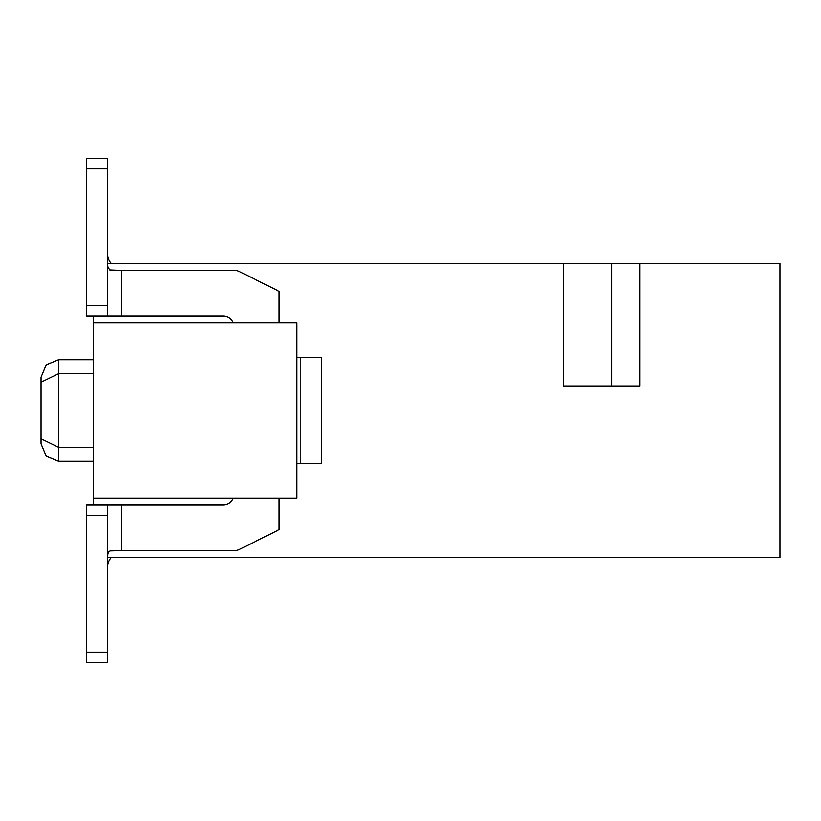 <?xml version="1.0" encoding="UTF-8"?>
<svg xmlns="http://www.w3.org/2000/svg" width="821" height="821" viewBox="0 0 821 821"><rect width="100%" height="100%" fill="white"/><g stroke="black" fill="none" stroke-linecap="round" stroke-linejoin="round"><path stroke-width="1.23" d="M611.861 385.983L611.861 263.418L563.534 263.418L563.534 385.983L639.877 385.983L639.877 263.418L779.95 263.418L779.95 557.582L107.602 557.582M93.573 315.952L93.573 505.048M563.534 263.418L107.602 263.418M639.877 263.418L611.861 263.418M93.573 498.049L296.689 498.049L296.689 322.951L93.573 322.951M41.05 410.5L41.05 382.217L41.05 410.5M93.573 373.729L58.558 373.729L41.05 382.217L41.05 377.239L46.274 364.75L58.558 359.721L58.558 447.271L93.573 447.271M41.05 382.217L41.05 438.783L41.05 382.217L58.558 373.729M41.05 443.761L41.05 438.783L58.558 447.271L58.558 461.279L46.274 456.25L41.05 443.771L46.212 456.178L58.558 461.269M111.256 263.418A14.008 14.008 0 0 1 107.582 253.966A14.008 14.008 0 0 0 111.256 263.418A14.008 14.008 0 0 1 107.582 253.966A14.008 14.008 0 0 0 111.256 263.418A14.008 14.008 0 0 1 107.582 253.966A14.008 14.008 0 0 0 111.256 263.418A14.008 14.008 0 0 1 107.582 253.966A14.008 14.008 0 0 0 111.256 263.418A14.008 14.008 0 0 1 107.582 253.966A14.008 14.008 0 0 0 111.256 263.418A14.008 14.008 0 0 1 107.582 253.966A14.008 14.008 0 0 0 111.256 263.418A14.008 14.008 0 0 1 107.582 253.966A14.008 14.008 0 0 0 111.256 263.418A14.008 14.008 0 0 1 107.582 253.966A14.008 14.008 0 0 0 111.256 263.418M107.582 567.034A14.008 14.008 0 0 1 111.256 557.582A14.008 14.008 0 0 0 107.582 567.034A14.008 14.008 0 0 1 111.256 557.582A14.008 14.008 0 0 0 107.582 567.034A14.008 14.008 0 0 1 111.256 557.582A14.008 14.008 0 0 0 107.582 567.034A14.008 14.008 0 0 1 111.256 557.582A14.008 14.008 0 0 0 107.582 567.034A14.008 14.008 0 0 1 111.256 557.582A14.008 14.008 0 0 0 107.582 567.034A14.008 14.008 0 0 1 111.256 557.582A14.008 14.008 0 0 0 107.582 567.034A14.008 14.008 0 0 1 111.256 557.582A14.008 14.008 0 0 0 107.582 567.034A14.008 14.008 0 0 1 111.256 557.582A14.008 14.008 0 0 0 107.582 567.034M233.051 498.049A10.509 10.509 0 0 1 223.148 505.048L121.59 505.048L121.59 550.573L234.673 550.573A10.509 10.509 0 0 0 239.373 549.465L279.181 529.566L279.181 498.049M279.181 322.951L279.181 291.434L239.373 271.535A10.509 10.509 0 0 0 234.673 270.427L121.59 270.427L121.59 315.952L223.148 315.952A10.509 10.509 0 0 1 233.051 322.951M121.59 315.952L86.574 315.952L86.574 158.361L107.582 158.361L107.582 315.952M107.582 261.622L107.777 266.456L109.675 269.945L121.59 270.427M296.689 357.617L321.206 357.617L321.206 463.383L296.689 463.383M121.59 550.573L110.045 550.901L108.526 552.112L107.849 554.042L107.582 560.456M86.574 515.557L107.582 515.557L107.582 662.639L86.574 662.639L86.574 505.048L121.59 505.048M300.188 463.383L300.188 357.617M107.582 515.557L107.582 505.048M107.582 305.443L86.574 305.443M86.574 168.869L107.582 168.869M107.582 652.131L86.574 652.131M93.573 359.721L58.558 359.721M93.573 461.279L58.558 461.279M58.558 359.731L46.212 364.822L41.05 377.239"/></g></svg>
